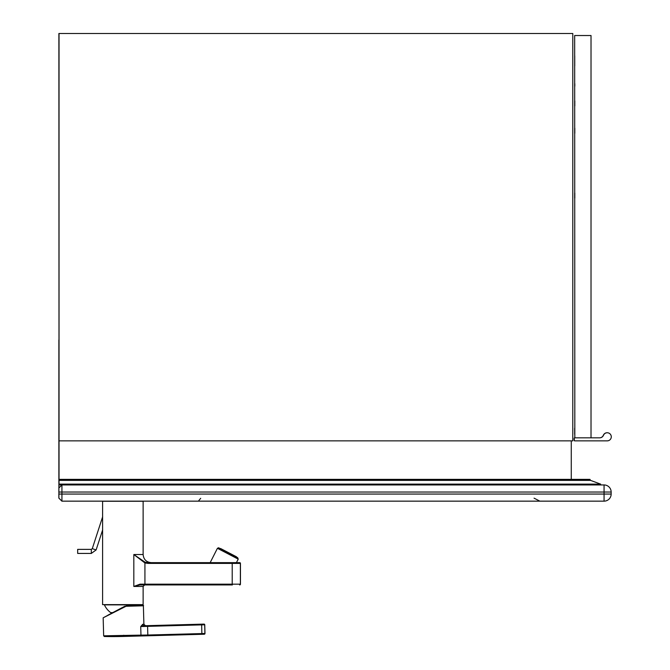 <?xml version="1.0" encoding="UTF-8"?>
<svg xmlns="http://www.w3.org/2000/svg" width="670" height="670" viewBox="0 0 670 670"><rect width="100%" height="100%" fill="white"/><g stroke="black" fill="none" stroke-linecap="round" stroke-linejoin="round"><path stroke-width="1" d="M59.027 405.057L58.885 487.986L61.933 484.946L58.885 487.986L58.893 498.111L61.933 501.152L61.933 494.058L58.843 494.058L58.843 498.111L61.883 501.152L604.064 501.152L604.064 492.031L61.933 492.031L61.933 484.946L604.064 484.946A7.094 7.094 90 0 1 611.157 492.031L604.064 492.031L604.064 484.946A7.094 7.094 0 0 1 611.157 492.031L611.157 494.058A7.094 7.094 -90 0 1 604.064 501.152L604.064 501.152A7.094 7.094 0 0 0 611.157 494.058L611.157 492.031M198.387 501.152L200.673 498.321M58.843 498.111L61.883 501.11M58.876 397.871L58.876 339.958M59.027 342.412L58.885 405.199M59.027 467.802L58.843 492.031L61.933 492.031L61.933 494.058L611.157 494.058M58.876 349.715L58.876 482.182A2.027 2.027 90 0 0 58.876 482.383A2.027 2.027 -90 0 1 58.876 482.182L58.876 349.589M403.658 484.938L409.412 484.946M230.346 553.596L226.477 551.586L230.346 553.596M225.941 551.309L230.882 553.881L225.932 551.318M233.127 555.053L223.688 550.137L233.127 555.053M234.031 555.522L222.792 549.668L234.031 555.522M220.589 548.521L236.234 556.661L220.589 548.521M236.502 556.803L218.789 547.867L237.616 557.666M143.062 605.504L124.679 606.308L103.163 617.807L126.052 606.266L124.679 606.308L107.97 615.144M140.382 635.847A0.712 0.595 -89.2 0 0 140.96 635.127L147.827 635.026L147.852 635.73L104.352 636.5L103.657 635.813L103.163 617.807M142.76 624.264L140.725 626.551L144.234 625.746A1.516 1.432 88.5 0 1 142.76 624.264L143.891 624.231L143.38 605.797L126.052 606.266M147.852 635.73L204.241 634.214A0.712 0.712 -34.6 0 0 204.936 633.493L147.827 635.026L147.593 626.358L140.725 626.551L140.96 635.127L103.657 635.813M237.666 557.691L238.227 559.132L217.423 548.303L210.171 562.641M102.594 532.215L102.594 515.163M232.39 584.935L139.837 584.935L144.653 584.935L143.129 586.451L143.129 604.633L102.594 604.633L102.594 532.198M240.446 584.173L240.446 563.403L240.446 584.173L239.684 584.935A0.762 0.762 90 0 0 240.446 584.173L240.371 584.173A0.762 0.762 90 0 1 239.609 584.935M232.214 562.641L148.036 562.641L239.684 562.641L232.214 562.641L232.214 584.173L240.371 584.173L240.371 563.403L148.036 563.403L148.036 562.641L145.13 562.247L133.824 554.534L143.129 554.534L143.129 501.269L102.594 501.269L102.594 515.171M232.214 584.935L232.214 584.173L140.022 584.173L139.837 584.935L133.824 586.451L143.129 586.451M140.022 584.173L133.824 586.451L133.824 554.534L144.921 562.968L145.13 562.247M148.036 563.403L144.921 562.968L144.929 584.935M240.446 563.403L239.684 562.641A0.762 0.762 -90 0 1 240.446 563.403L240.371 563.403A0.762 0.762 -90 0 0 239.609 562.641M140.675 605.873A20.267 20.267 0 0 0 141.169 604.868L104.386 604.868A20.267 20.267 0 0 0 110.667 612.606L112.627 612.606M77.67 549.375L77.67 553.428L91.313 553.428L91.313 549.375L91.313 553.428L96.128 549.928L92.276 548.671L91.313 549.375L77.67 549.375M572.791 440.86L59.035 440.86L59.035 33.5L572.791 33.5L572.791 440.86M59.027 440.86L58.885 33.5M571.267 440.86L571.267 479.36L571.267 440.86M59.027 479.36L59.027 394.245L59.035 484.938L59.027 479.36L589.935 479.36L590.521 480.373L589.935 479.36M574.676 429.202L574.676 434.269L574.676 429.202M574.743 429.202L574.743 434.269L574.743 429.202M574.801 429.202L574.801 434.269L574.801 429.202M574.667 430.726L574.667 428.189L574.667 430.726M574.81 430.726L574.81 428.189L574.81 430.726M574.667 86.196L574.667 83.658L574.667 86.196M574.81 86.196L574.81 83.658L574.81 86.196M574.667 133.313L574.667 128.246L574.667 133.313M574.667 100.885L574.667 105.952L574.667 100.885M574.81 133.313L574.81 128.246L574.81 133.313M574.81 100.885L574.81 105.952L574.81 100.885M574.81 198.169L574.81 193.102L574.81 198.169M574.667 198.169L574.667 193.102L574.667 198.169M574.734 65.928L574.734 55.794L574.743 65.928M574.818 35.527L591.024 35.527L591.024 437.82L574.818 437.82L599.642 437.82A4.053 4.053 90 0 0 603.335 435.282L603.486 435.282A4.053 4.053 -90 0 1 611.291 436.806A4.053 4.053 -90 0 1 607.238 440.86L574.818 440.86A0.502 0.502 -90 0 1 574.307 440.349L574.307 438.322A0.502 0.502 -90 0 1 574.818 437.82L574.667 35.527L574.818 437.82M600.655 484.125L590.521 480.373L600.655 484.125L600.655 484.938L600.655 484.125L59.035 484.125M600.655 484.938L59.035 484.938M590.521 480.373L59.027 480.373M574.667 437.82L574.667 437.82A0.502 0.502 90 0 0 574.156 438.322L574.156 440.349A0.502 0.502 90 0 0 574.667 440.86L574.667 440.86M599.642 437.82A4.053 4.053 90 0 0 603.486 435.282M607.238 432.753L607.087 432.753A4.053 4.053 90 0 0 603.335 435.282M123.783 635.252L123.808 635.964A405.584 2.688 88.4 0 0 123.95 636.433L204.275 634.239A405.584 2.688 -91.6 0 1 204.241 634.214M201.896 634.256L201.636 624.884L147.593 626.358L147.576 625.654L144.234 625.746L203.965 624.105A0.712 0.712 -90 0 0 203.965 624.105A0.712 0.712 -90 0 1 204.693 624.8L204.752 624.8A0.712 0.712 -90 0 0 204.04 624.105L201.62 624.172L201.636 624.884L204.693 624.8L204.936 633.493A404.873 2.68 88.4 0 0 204.987 633.493A0.712 0.712 32.4 0 1 204.878 633.887L204.752 624.8L204.987 633.493M147.576 625.654L201.62 624.172M96.128 549.928L102.661 529.828M534.057 498.145L539.853 501.152M126.002 605.965C151.361 605.219 141.077 605.554 143.38 605.797M104.352 636.5A405.584 405.584 0 0 0 123.95 636.433M204.04 624.105L204.752 624.8M145.432 625.713L143.891 624.231M204.275 634.239L204.878 633.887M238.227 559.132L236.401 562.641M217.423 548.303L218.537 547.775L220.212 548.596M143.129 554.534C143.614 559.458 146.311 562.163 151.236 562.641M102.652 516.746L92.276 548.671"/></g></svg>
